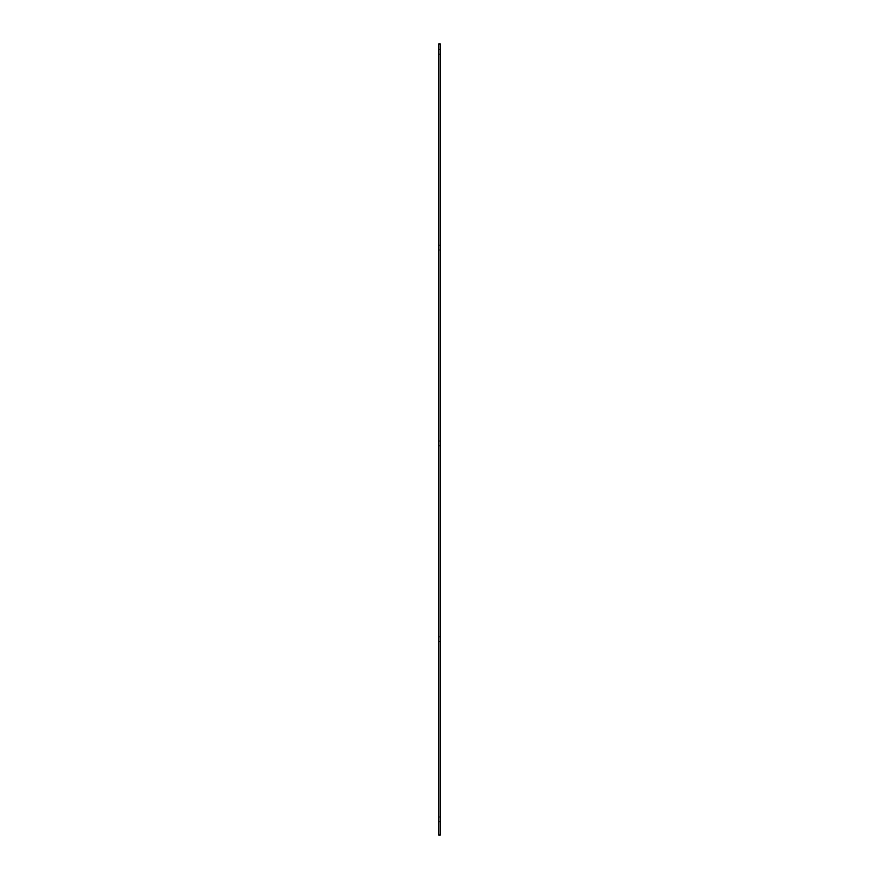<?xml version="1.0" encoding="UTF-8"?>
<svg xmlns="http://www.w3.org/2000/svg" width="879" height="879" viewBox="0 0 879 879"><rect width="100%" height="100%" fill="white"/><g stroke="black" fill="none" stroke-linecap="round" stroke-linejoin="round"><path stroke-width="0.66" stroke-dasharray="4.39 3.3" d="M438.72 639.231L438.72 640.835L438.72 639.231M438.72 443.412L438.72 445.027L438.72 443.412M438.72 247.603L438.72 249.207L438.72 247.603M438.72 819.382L438.72 820.986L438.72 819.382M438.72 51.784L438.72 53.388L438.72 51.784M438.72 835.05L438.72 43.95L440.28 43.95L440.28 835.05L438.72 835.05M440.28 51.784L440.28 54.959L440.28 51.784M440.28 639.231L440.28 642.406L440.28 639.231M440.28 443.412L440.28 446.587L440.28 443.412M440.28 247.603L440.28 244.428L440.28 247.603M440.28 819.382L440.28 822.557L440.28 819.382M438.72 53.388L440.28 54.959M438.72 50.18L440.28 48.609M438.72 820.986L440.28 822.557M438.72 817.778L440.28 816.217M438.72 249.207L440.28 250.768M438.72 245.999L440.28 244.428M438.72 445.027L440.28 446.587M438.72 441.807L440.28 440.247M438.72 640.835L440.28 642.406M438.72 637.627L440.28 636.066"/><path stroke-width="1.32" d="M438.72 43.95L438.72 835.05L440.28 835.05L440.28 43.95L438.72 43.95"/></g></svg>
